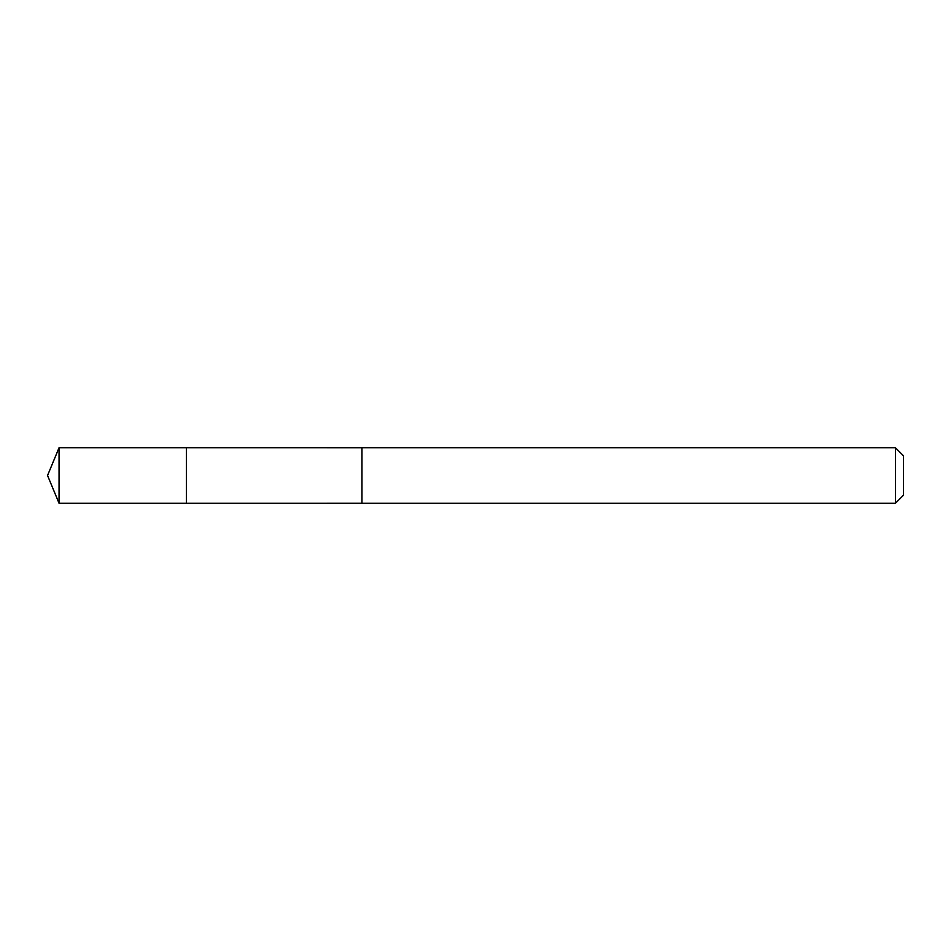<?xml version="1.0" encoding="UTF-8"?>
<svg xmlns="http://www.w3.org/2000/svg" width="951" height="951" viewBox="0 0 951 951"><rect width="100%" height="100%" fill="white"/><g stroke="black" fill="none" stroke-linecap="round" stroke-linejoin="round"><path stroke-width="1.43" d="M186.42 472.516L186.42 447.731L59.057 447.731L59.057 503.269L186.42 503.269L186.42 447.731L361.962 447.743L361.962 503.257L186.42 503.269L186.42 472.516M361.962 447.731L361.962 503.269L895.438 503.269L895.438 447.731L361.962 447.731M895.438 447.731L903.45 455.743L903.45 495.257L895.438 503.269M186.42 503.269L59.057 503.269L47.55 475.5L59.057 503.269M47.55 475.5L59.057 447.731"/></g></svg>
